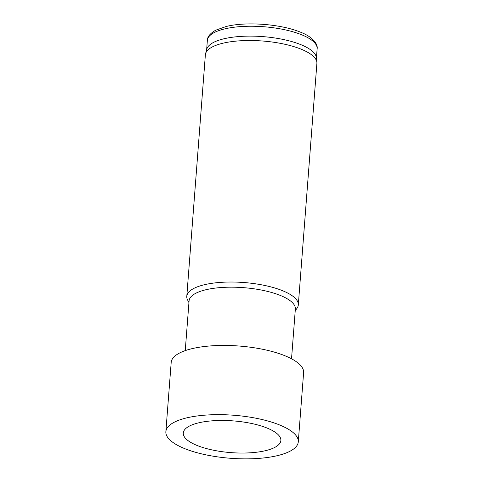 <?xml version="1.0" encoding="UTF-8"?>
<svg xmlns="http://www.w3.org/2000/svg" width="483" height="483" viewBox="0 0 483 483"><rect width="100%" height="100%" fill="white"/><g stroke="black" fill="none" stroke-linecap="round" stroke-linejoin="round"><path stroke-width="0.72" d="M165.862 431.663L171.187 362.449A66.406 21.578 4.4 0 1 213.752 345.707A66.406 21.578 4.4 0 1 285.628 356.031A66.406 21.578 4.4 0 1 303.614 372.641L298.289 441.848A66.406 21.578 4.4 0 1 277.471 455.632A66.406 21.578 4.4 0 1 205.046 454.654A66.406 21.578 4.4 0 1 165.862 431.663A66.406 21.578 4.4 0 1 208.427 414.921A66.406 21.578 4.4 0 1 280.303 425.245A66.406 21.578 4.4 0 1 298.289 441.848M265.523 450.663A48.934 15.903 4.4 0 1 212.158 449.945A48.934 15.903 4.4 0 1 183.286 433.003A48.934 15.903 4.4 0 1 214.651 420.663A48.934 15.903 4.4 0 1 267.612 428.27A48.934 15.903 4.4 0 1 280.865 440.508A48.934 15.903 4.4 0 1 265.523 450.663M291.533 358.803L295.361 309.017A53.299 17.322 -175.6 0 0 280.925 295.687A53.299 17.322 -175.6 0 0 223.237 287.397A53.299 17.322 -175.6 0 0 189.076 300.837L185.243 350.622M295.228 310.744L296.918 308.444A55.925 18.173 -175.6 0 0 298.307 304.936A55.925 18.173 -175.6 0 0 283.159 290.947A55.925 18.173 -175.6 0 0 222.633 282.253A55.925 18.173 -175.6 0 0 186.788 296.357A55.925 18.173 -175.6 0 0 187.621 300.034L188.938 302.569M298.307 304.936L316.89 63.412A55.925 18.173 -175.6 0 0 316.872 62.307A55.925 18.173 -175.6 0 0 301.742 49.429A55.925 18.173 -175.6 0 0 242.804 40.65A55.925 18.173 -175.6 0 0 205.559 53.74A55.925 18.173 -175.6 0 0 205.372 54.833L186.788 296.357M316.872 62.307L316.359 57.586A55.05 17.889 -175.6 0 0 301.47 44.907A55.05 17.889 -175.6 0 0 243.45 36.267A55.05 17.889 -175.6 0 0 206.79 49.151L205.559 53.74M316.419 58.129L317.138 48.783A55.05 17.889 -175.6 0 0 302.231 35.017A55.05 17.889 -175.6 0 0 242.647 26.462A55.05 17.889 -175.6 0 0 207.364 40.337L206.646 49.683M207.364 40.337C207.316 36.835 210.093 33.454 215.702 30.206L226.086 26.535C245.352 21.512 280.762 23.8 301.036 32.397C312.368 36.78 318.08 43.947 317.138 48.783"/></g></svg>
